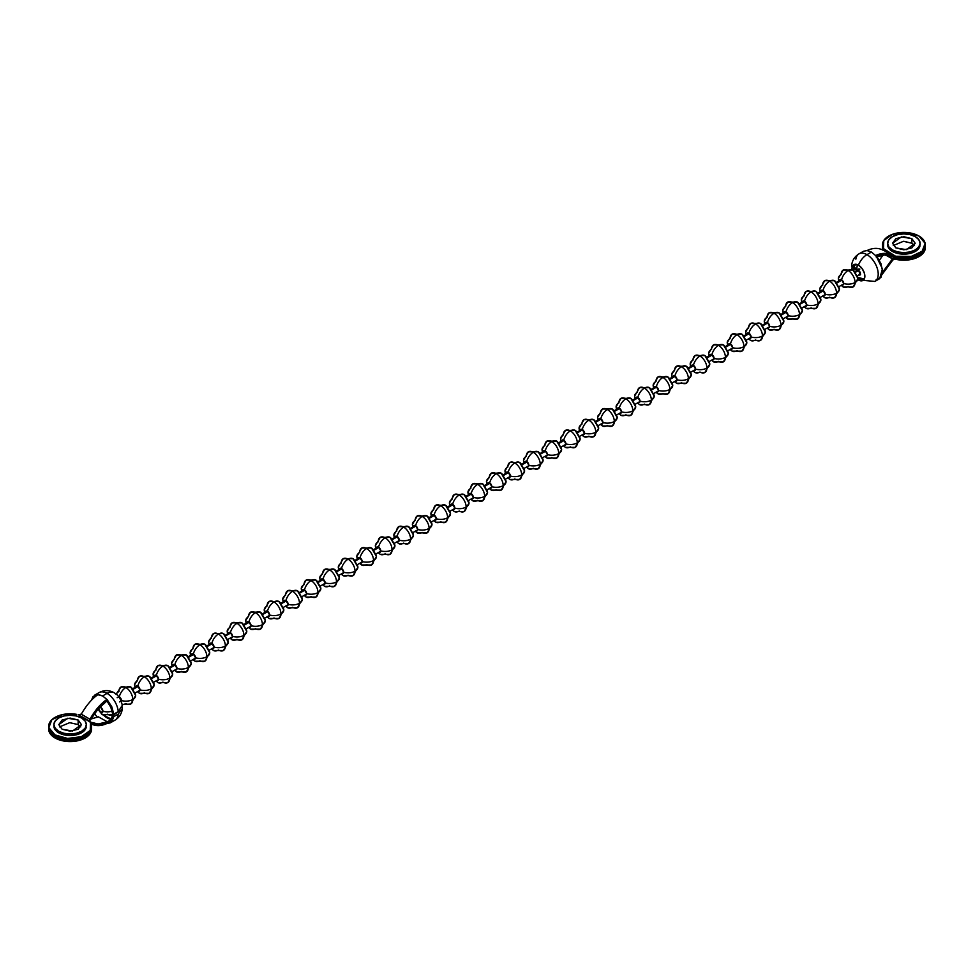 <?xml version="1.0" encoding="UTF-8"?>
<svg xmlns="http://www.w3.org/2000/svg" width="974" height="974" viewBox="0 0 974 974"><rect width="100%" height="100%" fill="white"/><g stroke="black" fill="none" stroke-linecap="round" stroke-linejoin="round"><path stroke-width="1.46" d="M858.837 270.322L855.622 272.184L858.837 270.322M841.962 280.062L837.092 282.874L841.962 280.062M823.432 290.763L818.574 293.564L823.432 290.763M804.914 301.453L800.056 304.253L804.914 301.453M786.395 312.143L781.538 314.955L786.395 312.143M767.877 322.832L763.019 325.645L767.877 322.832M749.359 333.534L744.501 336.334L749.359 333.534M730.841 344.224L725.983 347.024L730.841 344.224M712.323 354.913L707.465 357.714L712.323 354.913M693.792 365.603L688.935 368.416L693.792 365.603M675.274 376.293L670.416 379.105L675.274 376.293M656.756 386.995L651.898 389.795L656.756 386.995M638.238 397.684L633.38 400.484L638.238 397.684M619.72 408.374L614.862 411.186L619.72 408.374M601.202 419.063L596.344 421.876L601.202 419.063M582.683 429.765L577.826 432.566L582.683 429.765M564.153 440.455L559.295 443.255L564.153 440.455M545.635 451.145L540.777 453.945L545.635 451.145M527.117 461.834L522.259 464.647L527.117 461.834M508.598 472.524L503.741 475.336L508.598 472.524M490.08 483.226L485.222 486.026L490.08 483.226M471.562 493.915L466.704 496.716L471.562 493.915M453.044 504.605L448.186 507.417L453.044 504.605M434.526 515.295L429.656 518.107L434.526 515.295M415.995 525.997L411.138 528.797L415.995 525.997M397.477 536.686L392.619 539.486L397.477 536.686M378.959 547.376L374.101 550.176L378.959 547.376M360.441 558.065L355.583 560.878L360.441 558.065M341.923 568.755L337.065 571.568L341.923 568.755M323.405 579.457L318.547 582.257L323.405 579.457M304.886 590.147L300.016 592.947L304.886 590.147M286.356 600.836L281.498 603.649L286.356 600.836M267.838 611.526L262.98 614.338L267.838 611.526M249.32 622.228L244.462 625.028L249.32 622.228M230.801 632.917L225.944 635.718L230.801 632.917M212.283 643.607L207.425 646.407L212.283 643.607M193.765 654.297L188.907 657.109L193.765 654.297M175.247 664.986L170.377 667.799L175.247 664.986M156.717 675.688L151.859 678.488L156.717 675.688M138.198 686.378L133.341 689.178L138.198 686.378M857.911 270.358A3.056 1.765 60 0 1 858.386 269.067L857.936 270.017M857.4 264.624L856.864 267.801A9.789 5.649 180 0 1 858.179 264.977M914.476 245.558L911.871 243.22L911.871 238.654L915.195 243.269L906.295 249.661L895.861 247.895L892.549 243.269L895.861 238.654L903.872 236.731L911.871 238.654L915.195 243.269L911.871 247.895L903.872 249.807L895.861 247.895L892.549 243.269L901.449 236.889L911.871 238.654L911.871 243.22L903.422 241.308L893.268 245.558M920.089 243.269L918.847 239.689L915.341 236.658L910.081 234.624L903.872 233.906L897.663 234.624L892.403 236.658L888.885 239.689L887.655 243.269L888.885 246.86L892.403 249.892L897.663 251.925L903.872 252.631L910.081 251.925L915.341 249.892L918.847 246.86L920.089 243.269L920.089 244.791L918.847 248.382L915.341 251.414L910.081 253.447L903.872 254.153L897.663 253.447L892.403 251.414L892.403 249.892A16.217 9.363 180 0 1 887.801 242.015A16.217 9.363 180 0 1 898.685 234.405A16.217 9.363 180 0 1 915.341 236.658A16.217 9.363 180 0 1 919.943 244.535A16.217 9.363 180 0 1 909.059 252.144A16.217 9.363 180 0 1 892.403 249.892L892.403 251.414A16.217 9.363 0 0 0 909.059 253.666A16.217 9.363 0 0 0 919.943 246.057M858.435 275.045L860.31 274.887L860.31 272.379L858.435 270.054L856.56 270.224L857.863 269.469A3.056 1.765 -120 0 1 859.738 269.299L858.435 270.054L860.31 274.887L858.739 275.204M853.772 269.615L853.504 268.057L853.772 269.615M854.125 265.914L855.245 264.514M864.267 279.063L857.863 277.371A8.571 4.943 60 0 0 864.267 279.063M855.854 259.145A15.913 9.18 60 0 1 859.019 253.837A15.913 9.18 60 0 1 866.957 254.64L871.413 252.071L867.091 250.562L863.548 251.231M851.702 265.001L852.092 267.643A9.095 5.247 60 0 1 858.435 265.123A14.074 8.121 -60 0 1 866.957 254.64A15.913 9.18 -120 0 0 859.019 253.849L863.463 251.28M866.653 250.537L863.207 251.426M876.174 279.575L880.91 277.517L882.663 271.551L880.91 263.552L876.174 255.31L884.599 253.386L892.074 255.334L892.074 256.856C887.253 254.324 881.957 254.36 876.174 256.953L876.174 255.31C881.957 252.729 887.253 252.741 892.074 255.334L884.027 250.537L895.179 256.162L895.179 257.611L897.285 258.061L897.285 256.564L895.179 256.162L895.179 257.611L884.599 254.993L876.174 256.953M883.418 250.342C878.609 247.737 873.301 247.737 867.517 250.318L867.091 250.562M871.413 252.071L876.186 256.028L871.413 252.071L866.957 254.64A14.074 8.121 120 0 0 858.435 265.123A9.095 5.247 60 0 1 864.863 276.592A9.095 5.247 60 0 1 857.863 279.623L860.346 280.743L863.354 280.183L864.815 277.213L864.267 272.793L861.893 268.288L858.435 265.123L854.283 264.478L852.092 267.643L856.56 270.224L852.092 267.643L851.726 264.794M874.822 281.462A15.913 9.18 -120 0 0 877.379 268.751A15.913 9.18 -120 0 0 866.957 254.64A15.913 9.18 60 0 1 877.379 268.739A15.913 9.18 60 0 1 874.822 281.462M879.68 278.637L882.456 268.921L876.174 256.028M879.352 260.399L883.053 254.969L879.339 260.387M924.204 250.233A21.416 12.37 180 0 1 897.285 258.11L895.179 257.781L895.179 259.218L892.927 259.875L882.456 273.986L892.074 260.91L892.074 259.401L882.651 272.148L892.476 258.853L885.768 255.127L892.476 258.853L895.179 257.781L895.179 259.218L897.285 259.608L897.285 258.061A21.416 12.37 0 0 0 925.227 247.189M853.772 267.107L853.504 265.561L853.772 267.107L855.708 264.246A8.571 4.943 60 0 0 853.772 267.107L857.863 269.469M859.336 274.035A3.056 1.765 -120 0 0 860.48 274.583M884.173 250.537L883.491 248.601A21.416 12.37 180 0 1 882.505 243.902A21.416 12.37 180 0 1 905.418 232.457A21.416 12.37 180 0 1 925.227 245.679A21.416 12.37 180 0 1 897.285 256.564L897.285 258.061L911.311 257.891L922.147 252.753L925.142 244.839M882.456 245.606L883.491 250.355M883.491 250.099L882.456 244.791M893.353 255.833L895.179 256.966L893.365 255.833M883.491 248.601L895.593 256.247L911.311 256.393L922.147 251.243L925.142 243.342L919.018 236.049L906.392 232.518L892.695 234.247L883.783 240.505L883.491 248.601M887.704 244.036A16.217 9.363 0 0 0 892.403 251.414L888.885 248.382L887.655 243.269M925.3 246.41L922.147 252.802L911.311 257.94L897.285 258.11L897.285 259.608A21.416 12.37 0 0 0 925.227 248.735M895.179 257.781L896.737 258.013L895.179 257.611M925.142 246.385L922.147 254.299L911.311 259.437L895.179 259.218M895.179 259.047L893.535 258.049M882.797 250.111L882.456 247.153M911.871 243.22L903.848 241.308M892.927 259.875L892.074 260.922M855.111 264.611L854.283 265.61M895.179 256.162L884.039 249.575L884.027 250.537M80.732 726.908L78.139 724.583L78.139 720.005L81.451 724.632L72.551 731.011L62.129 729.246L58.805 724.632L62.129 720.005L70.128 718.094L78.139 720.005L81.451 724.632L78.139 729.246L70.128 731.17L62.129 729.246L58.805 724.632L67.705 718.24L78.139 720.005L78.127 724.571M53.972 725.399A16.217 9.363 0 0 0 58.659 732.777L58.659 731.243A16.217 9.363 180 0 1 54.057 723.365A16.217 9.363 180 0 1 64.941 715.756A16.217 9.363 180 0 1 81.597 718.008A16.217 9.363 180 0 1 86.199 725.886A16.217 9.363 180 0 1 75.315 733.495A16.217 9.363 180 0 1 58.659 731.243L58.659 732.777L55.153 729.733L53.911 724.632L55.153 728.211L58.659 731.243L63.919 733.276L70.128 733.994L76.337 733.276L81.597 731.243L85.115 728.211L86.345 724.632L85.115 721.04L81.597 718.008L76.337 715.975L70.128 715.269L63.919 715.975L58.659 718.008L55.153 721.04L53.911 724.632M119.985 710.375L112.473 715.902L109.624 721.125L106.86 721.783M103.719 715.293A14.074 8.121 -120 0 0 111.486 719.214L103.719 715.293M98.764 692.782A15.913 9.18 60 0 1 107.043 693.378A14.074 8.121 -60 0 1 114.043 692.66A14.074 8.121 120 0 0 107.043 693.378A15.913 9.18 60 0 1 118.231 711.58L113.775 714.161L112.473 713.406L113.788 714.161L111.779 706.747L107.335 699.916L113.775 714.161L118.231 711.58A15.913 9.18 -120 0 0 107.043 693.378L102.587 695.947L106.909 699.442L102.587 695.96L97.826 694.706C92.043 698.784 86.747 704.92 81.926 713.078L81.073 714.125L89.973 719.262L90.582 718.082L90.582 719.591L98.057 709.096L106.483 701.341L106.483 699.697L98.057 707.489L90.582 718.082C95.391 709.912 100.699 703.788 106.483 699.697L107.347 699.904L106.909 699.442M94.624 695.156L99.08 692.587C104.048 689.945 109.051 689.969 114.08 692.684C115.309 693.561 119.96 695.192 122.31 705.31L118.231 711.58L122.31 705.334M107.347 701.597A14.074 8.121 -120 0 1 112.473 713.406L110.853 707.319L107.347 701.597L107.347 699.904L107.347 701.597L106.483 701.341C100.699 705.419 95.391 711.507 90.582 719.591L89.778 719.871L89.852 721.162M97.278 717.339L94.661 713.601M91.544 700.014L93.09 696.483L97.826 694.425L94.746 695.095M122.298 708.999L121.908 706.357L122.334 708.439L118.231 714.076L113.775 716.657L111.779 721.746L107.347 723.463L106.909 721.783L110.707 720.261L112.473 715.902L113.788 716.657L110.245 722.866L107.347 723.463L107.347 721.795L98.252 716.791L90.947 719.031L97.899 716.986M114.628 720.334A15.913 9.18 -120 0 0 118.231 714.076A15.913 9.18 60 0 1 114.676 720.31M114.043 692.66A14.074 8.121 -60 0 1 115.565 694.012M98.252 694.45L102.587 695.947L107.043 693.378A15.913 9.18 -120 0 0 98.788 692.77M90.582 722.136L98.057 723.999L106.483 722.038L106.483 723.682L98.057 725.606L90.582 723.658L90.582 722.136C95.391 724.668 100.699 724.632 106.483 722.038L107.347 721.795M107.347 723.475L106.483 723.682C100.699 726.263 95.391 726.251 90.582 723.658M76.715 714.38L62.689 714.551L51.853 719.701L48.858 727.615L54.982 734.895L67.608 738.426L81.305 736.697L90.217 730.451L90.509 722.355A21.416 12.37 180 0 1 91.495 727.042A21.416 12.37 180 0 1 68.582 738.487A21.416 12.37 180 0 1 48.773 725.265A21.416 12.37 180 0 1 76.715 714.38M48.749 726.921A21.416 12.37 0 0 0 68.716 739.984A21.416 12.37 0 0 0 91.495 728.54M89.827 721.125L90.509 722.355L78.407 714.697L89.961 721.381L89.973 719.262L85.542 716.596L81.073 714.125L78.821 714.77M48.858 729.112L54.982 736.393L67.608 739.936L81.305 738.195L90.217 731.949L91.544 726.981M86.345 724.632L85.115 729.733L81.597 732.777L76.337 734.798L70.128 735.516L63.919 734.798L58.659 732.777A16.217 9.363 0 0 0 75.315 735.029A16.217 9.363 0 0 0 86.199 727.408M48.749 728.43A21.416 12.37 0 0 0 68.691 741.543A21.416 12.37 0 0 0 91.495 730.086M91.142 730.11A21.416 12.37 180 0 1 69.41 740.057A21.416 12.37 180 0 1 48.895 729.295M91.544 729.197L91.544 727.7L90.217 731.998L81.305 738.255L67.608 739.984L54.982 736.441L48.858 729.161L48.7 727.59M91.544 728.54L90.217 733.495L81.305 739.753L67.608 741.482L54.982 737.939L48.858 730.658L48.712 728.698M106.483 701.341L106.483 699.697M106.483 723.682L106.483 722.038M78.139 724.583L69.69 722.671L59.524 726.908M122.334 708.439L118.231 714.076L113.775 716.657L112.473 715.902L120.033 710.326M838.346 278.467A9.789 5.649 0 0 0 839.211 280.829A9.789 5.649 180 0 1 838.346 278.467A9.789 5.649 180 0 1 841.219 274.498A9.789 5.649 60 0 1 843.24 270.017A9.789 5.649 60 0 1 848.135 270.504A9.789 5.649 -60 0 1 853.005 270.005A9.789 5.649 -60 0 1 854.709 272.196L856.876 275.946A9.789 5.649 180 0 1 857.924 278.527A9.789 5.649 180 0 1 855.062 282.497A9.789 5.649 60 0 1 853.029 286.977A9.789 5.649 60 0 1 848.135 286.49A9.789 5.649 -60 0 1 843.265 286.989A9.789 5.649 -60 0 1 841.658 285.065A9.789 5.649 120 0 0 843.265 286.989L841.146 285.358M853.005 270.005A9.789 5.649 120 0 0 848.135 270.504A9.789 5.649 60 0 1 855.062 282.497A9.789 5.649 0 0 0 857.924 278.527L853.029 286.977A9.789 5.649 -120 0 0 855.062 282.497A9.789 5.649 180 0 1 843.727 283.544A3.056 1.765 60 0 1 841.865 284.944L843.094 284.944L843.727 283.544A9.789 5.649 0 0 0 855.062 282.497A9.789 5.649 -120 0 0 848.135 270.504A9.789 5.649 -120 0 0 843.24 270.017L853.029 270.017L857.924 278.503M839.418 280.707A3.056 1.765 60 0 1 841.56 279.794A9.789 5.649 -60 0 1 848.135 270.504A9.789 5.649 120 0 0 841.56 279.794A3.056 1.765 60 0 1 843.727 283.544L841.56 279.794L840.026 279.648L839.418 280.707M819.828 289.156A9.789 5.649 0 0 0 820.692 291.518A9.789 5.649 180 0 1 819.828 289.156A9.789 5.649 180 0 1 822.689 285.187A9.789 5.649 60 0 1 824.722 280.707A9.789 5.649 60 0 1 829.617 281.194A9.789 5.649 -60 0 1 834.487 280.695A9.789 5.649 -60 0 1 836.191 282.898L838.358 286.636A9.789 5.649 180 0 1 839.405 289.217A9.789 5.649 180 0 1 836.544 293.186A9.789 5.649 60 0 1 834.511 297.667A9.789 5.649 60 0 1 829.617 297.18A9.789 5.649 -60 0 1 824.747 297.679A9.789 5.649 -60 0 1 823.14 295.755A9.789 5.649 120 0 0 824.747 297.679L822.628 296.047M834.487 280.695A9.789 5.649 120 0 0 829.617 281.194A9.789 5.649 60 0 1 836.544 293.186A9.789 5.649 0 0 0 839.405 289.217L834.511 297.667A9.789 5.649 -120 0 0 836.544 293.186A9.789 5.649 180 0 1 825.209 294.233A3.056 1.765 60 0 1 823.347 295.633L824.576 295.633L825.209 294.233A9.789 5.649 0 0 0 836.544 293.186A9.789 5.649 -120 0 0 829.617 281.194A9.789 5.649 -120 0 0 824.722 280.707L834.511 280.707L839.405 289.193M820.899 291.396A3.056 1.765 60 0 1 823.042 290.483A9.789 5.649 -60 0 1 829.617 281.194A9.789 5.649 120 0 0 823.042 290.483A3.056 1.765 60 0 1 825.209 294.233L823.042 290.483L821.508 290.337L820.899 291.396M806.204 291.409L815.993 291.409A9.789 5.649 120 0 0 811.099 291.883A9.789 5.649 -120 0 0 806.204 291.409L801.31 299.882A9.789 5.649 0 0 0 802.174 302.208A9.789 5.649 180 0 1 801.31 299.858A9.789 5.649 180 0 1 804.171 295.889A9.789 5.649 60 0 1 806.204 291.409A9.789 5.649 60 0 1 811.099 291.883A9.789 5.649 -60 0 1 815.969 291.384A9.789 5.649 -60 0 1 817.673 293.588L819.84 297.338A9.789 5.649 180 0 1 820.887 299.907A9.789 5.649 180 0 1 818.026 303.876A9.789 5.649 60 0 1 815.993 308.356A9.789 5.649 60 0 1 811.099 307.881A9.789 5.649 -60 0 1 806.229 308.381A9.789 5.649 -60 0 1 804.621 306.445A9.789 5.649 120 0 0 806.229 308.381M815.993 291.409L820.887 299.882L815.993 308.356A9.789 5.649 -120 0 0 818.026 303.876A9.789 5.649 -120 0 0 811.099 291.883A9.789 5.649 120 0 0 804.524 301.185L802.99 301.027L802.381 302.086A3.056 1.765 60 0 1 804.524 301.185A9.789 5.649 -60 0 1 811.099 291.883A9.789 5.649 60 0 1 818.026 303.876A9.789 5.649 0 0 0 820.887 299.907M818.026 303.876A9.789 5.649 180 0 1 806.679 304.923A3.056 1.765 60 0 1 804.828 306.323L806.046 306.323L806.679 304.923A9.789 5.649 0 0 0 818.026 303.876M804.524 301.185A3.056 1.765 60 0 1 806.679 304.923L804.524 301.185M782.792 310.548A9.789 5.649 0 0 0 783.656 312.897A9.789 5.649 180 0 1 782.792 310.548A9.789 5.649 180 0 1 785.653 306.579A9.789 5.649 60 0 1 787.686 302.098A9.789 5.649 60 0 1 792.58 302.585A9.789 5.649 -60 0 1 797.45 302.086A9.789 5.649 -60 0 1 799.155 304.278L801.322 308.028A9.789 5.649 180 0 1 802.369 310.596A9.789 5.649 180 0 1 799.496 314.565A9.789 5.649 60 0 1 797.475 319.058A9.789 5.649 60 0 1 792.58 318.571A9.789 5.649 -60 0 1 787.71 319.07A9.789 5.649 -60 0 1 786.103 317.134A9.789 5.649 120 0 0 787.71 319.07M797.45 302.086A9.789 5.649 120 0 0 792.58 302.585A9.789 5.649 60 0 1 799.496 314.565A9.789 5.649 0 0 0 802.369 310.596L797.475 319.058A9.789 5.649 -120 0 0 799.496 314.565A9.789 5.649 180 0 1 788.161 315.625A3.056 1.765 60 0 1 786.31 317.025L787.528 317.025L788.161 315.625A9.789 5.649 0 0 0 799.496 314.565A9.789 5.649 -120 0 0 792.58 302.585A9.789 5.649 -120 0 0 787.686 302.098L797.475 302.098L802.369 310.572M783.863 312.776A3.056 1.765 60 0 1 786.006 311.875A9.789 5.649 -60 0 1 792.58 302.585A9.789 5.649 120 0 0 786.006 311.875A3.056 1.765 60 0 1 788.161 315.625L786.006 311.875L784.472 311.717L783.863 312.776M769.168 312.788L778.957 312.788A9.789 5.649 120 0 0 774.062 313.275A9.789 5.649 -120 0 0 769.168 312.788L764.261 321.262A9.789 5.649 0 0 0 765.138 323.587A9.789 5.649 180 0 1 764.261 321.237A9.789 5.649 180 0 1 767.135 317.268A9.789 5.649 60 0 1 769.168 312.788A9.789 5.649 60 0 1 774.062 313.275A9.789 5.649 -60 0 1 778.932 312.776A9.789 5.649 -60 0 1 780.637 314.967L782.804 318.717A9.789 5.649 180 0 1 783.851 321.298A9.789 5.649 180 0 1 780.978 325.267A9.789 5.649 60 0 1 778.957 329.748A9.789 5.649 60 0 1 774.062 329.261A9.789 5.649 -60 0 1 769.192 329.76A9.789 5.649 -60 0 1 767.585 327.836A9.789 5.649 120 0 0 769.192 329.76M778.957 312.788L783.851 321.262L778.957 329.748A9.789 5.649 -120 0 0 780.978 325.267A9.789 5.649 -120 0 0 774.062 313.275A9.789 5.649 120 0 0 767.475 322.564L765.954 322.418L765.345 323.478A3.056 1.765 60 0 1 767.475 322.564A9.789 5.649 -60 0 1 774.062 313.275A9.789 5.649 60 0 1 780.978 325.267A9.789 5.649 0 0 0 783.851 321.298M780.978 325.267A9.789 5.649 180 0 1 769.643 326.314A3.056 1.765 60 0 1 767.792 327.714L769.01 327.714L769.643 326.314A9.789 5.649 0 0 0 780.978 325.267M767.475 322.564A3.056 1.765 60 0 1 769.643 326.314L767.475 322.564M760.414 323.465A9.789 5.649 120 0 0 755.544 323.965A9.789 5.649 -120 0 0 750.637 323.478L745.743 331.964A9.789 5.649 0 0 0 746.62 334.289A9.789 5.649 180 0 1 745.743 331.927A9.789 5.649 180 0 1 748.616 327.958A9.789 5.649 60 0 1 750.637 323.478A9.789 5.649 60 0 1 755.544 323.965A9.789 5.649 -60 0 1 760.414 323.465A9.789 5.649 -60 0 1 762.118 325.669L764.273 329.407A9.789 5.649 180 0 1 765.333 331.988A9.789 5.649 180 0 1 762.459 335.957A9.789 5.649 60 0 1 760.438 340.437A9.789 5.649 60 0 1 755.544 339.95A9.789 5.649 -60 0 1 750.662 340.45A9.789 5.649 -60 0 1 749.067 338.526A9.789 5.649 120 0 0 750.662 340.45M750.637 323.478L760.438 323.478L765.333 331.964L760.438 340.437A9.789 5.649 -120 0 0 762.459 335.957A9.789 5.649 -120 0 0 755.544 323.965A9.789 5.649 120 0 0 748.957 333.254L747.435 333.108L746.814 334.167A3.056 1.765 60 0 1 748.957 333.254A9.789 5.649 -60 0 1 755.544 323.965A9.789 5.649 60 0 1 762.459 335.957A9.789 5.649 0 0 0 765.333 331.988M762.459 335.957A9.789 5.649 180 0 1 751.124 337.004A3.056 1.765 60 0 1 749.262 338.404L750.491 338.404L751.124 337.004A9.789 5.649 0 0 0 762.459 335.957M748.957 333.254A3.056 1.765 60 0 1 751.124 337.004L748.957 333.254M727.225 342.629A9.789 5.649 0 0 0 728.089 344.979A9.789 5.649 180 0 1 727.225 342.629A9.789 5.649 180 0 1 730.098 338.66A9.789 5.649 60 0 1 732.119 334.167A9.789 5.649 60 0 1 737.014 334.654A9.789 5.649 -60 0 1 741.884 334.155A9.789 5.649 -60 0 1 743.6 336.359L745.755 340.109A9.789 5.649 180 0 1 746.814 342.678A9.789 5.649 180 0 1 743.941 346.647A9.789 5.649 60 0 1 741.908 351.127A9.789 5.649 60 0 1 737.014 350.64A9.789 5.649 -60 0 1 732.144 351.139A9.789 5.649 -60 0 1 730.537 349.216A9.789 5.649 120 0 0 732.144 351.139L730.037 349.508M741.884 334.155A9.789 5.649 120 0 0 737.014 334.654A9.789 5.649 60 0 1 743.941 346.647A9.789 5.649 0 0 0 746.814 342.678L741.908 351.127A9.789 5.649 -120 0 0 743.941 346.647A9.789 5.649 180 0 1 732.606 347.694A3.056 1.765 60 0 1 730.744 349.094L731.973 349.094L732.606 347.694A9.789 5.649 0 0 0 743.941 346.647A9.789 5.649 -120 0 0 737.014 334.654A9.789 5.649 -120 0 0 732.119 334.167L741.908 334.167L746.814 342.653M728.296 344.857A3.056 1.765 60 0 1 730.439 343.956A9.789 5.649 -60 0 1 737.014 334.654A9.789 5.649 120 0 0 730.439 343.956A3.056 1.765 60 0 1 732.606 347.694L730.439 343.956L728.917 343.798L728.296 344.857M713.601 344.869L723.39 344.869A9.789 5.649 120 0 0 718.495 345.344A9.789 5.649 -120 0 0 713.601 344.869L708.707 353.343A9.789 5.649 0 0 0 709.571 355.668A9.789 5.649 180 0 1 708.707 353.318A9.789 5.649 180 0 1 711.58 349.349A9.789 5.649 60 0 1 713.601 344.869A9.789 5.649 60 0 1 718.495 345.344A9.789 5.649 -60 0 1 723.365 344.845A9.789 5.649 -60 0 1 725.07 347.048L727.237 350.798A9.789 5.649 180 0 1 728.284 353.367A9.789 5.649 180 0 1 725.423 357.336A9.789 5.649 60 0 1 723.39 361.829A9.789 5.649 60 0 1 718.495 361.342A9.789 5.649 -60 0 1 713.625 361.841A9.789 5.649 -60 0 1 712.018 359.905A9.789 5.649 120 0 0 713.625 361.841M723.39 344.869L728.284 353.343L723.39 361.829A9.789 5.649 -120 0 0 725.423 357.336A9.789 5.649 -120 0 0 718.495 345.344A9.789 5.649 120 0 0 711.921 354.646L710.387 354.487L709.778 355.547A3.056 1.765 60 0 1 711.921 354.646A9.789 5.649 -60 0 1 718.495 345.344A9.789 5.649 60 0 1 725.423 357.336A9.789 5.649 0 0 0 728.284 353.367M725.423 357.336A9.789 5.649 180 0 1 714.088 358.395A3.056 1.765 60 0 1 712.225 359.796L713.455 359.796L714.088 358.395A9.789 5.649 0 0 0 725.423 357.336M711.921 354.646A3.056 1.765 60 0 1 714.088 358.395L711.921 354.646M695.083 355.559L704.872 355.559A9.789 5.649 120 0 0 699.977 356.046A9.789 5.649 -120 0 0 695.083 355.559L690.189 364.033A9.789 5.649 0 0 0 691.053 366.358A9.789 5.649 180 0 1 690.189 364.008A9.789 5.649 180 0 1 693.05 360.039A9.789 5.649 60 0 1 695.083 355.559A9.789 5.649 60 0 1 699.977 356.046A9.789 5.649 -60 0 1 704.847 355.547A9.789 5.649 -60 0 1 706.552 357.738L708.719 361.488A9.789 5.649 180 0 1 709.766 364.069A9.789 5.649 180 0 1 706.905 368.038A9.789 5.649 60 0 1 704.872 372.518A9.789 5.649 60 0 1 699.977 372.031A9.789 5.649 -60 0 1 695.107 372.531A9.789 5.649 -60 0 1 693.5 370.607A9.789 5.649 120 0 0 695.107 372.531M704.872 355.559L709.766 364.033L704.872 372.518A9.789 5.649 -120 0 0 706.905 368.038A9.789 5.649 -120 0 0 699.977 356.046A9.789 5.649 120 0 0 693.403 365.335L691.869 365.189L691.26 366.248A3.056 1.765 60 0 1 693.403 365.335A9.789 5.649 -60 0 1 699.977 356.046A9.789 5.649 60 0 1 706.905 368.038A9.789 5.649 0 0 0 709.766 364.069M706.905 368.038A9.789 5.649 180 0 1 695.57 369.085A3.056 1.765 60 0 1 693.707 370.485L694.937 370.485L695.57 369.085A9.789 5.649 0 0 0 706.905 368.038M693.403 365.335A3.056 1.765 60 0 1 695.57 369.085L693.403 365.335M671.67 374.698A9.789 5.649 0 0 0 672.535 377.06A9.789 5.649 180 0 1 671.67 374.698A9.789 5.649 180 0 1 674.532 370.729A9.789 5.649 60 0 1 676.565 366.248A9.789 5.649 60 0 1 681.459 366.735A9.789 5.649 -60 0 1 686.329 366.236A9.789 5.649 -60 0 1 688.034 368.428L690.201 372.178A9.789 5.649 180 0 1 691.248 374.759A9.789 5.649 180 0 1 688.387 378.728A9.789 5.649 60 0 1 686.353 383.208A9.789 5.649 60 0 1 681.459 382.721A9.789 5.649 -60 0 1 676.589 383.22A9.789 5.649 -60 0 1 674.982 381.297A9.789 5.649 120 0 0 676.589 383.22L674.471 381.589M686.329 366.236A9.789 5.649 120 0 0 681.459 366.735A9.789 5.649 60 0 1 688.387 378.728A9.789 5.649 0 0 0 691.248 374.759L686.353 383.208A9.789 5.649 -120 0 0 688.387 378.728A9.789 5.649 180 0 1 677.04 379.775A3.056 1.765 60 0 1 675.189 381.175L676.406 381.175L677.04 379.775A9.789 5.649 0 0 0 688.387 378.728A9.789 5.649 -120 0 0 681.459 366.735A9.789 5.649 -120 0 0 676.565 366.248L686.353 366.248L691.248 374.734M672.742 376.938A3.056 1.765 60 0 1 674.885 376.025A9.789 5.649 -60 0 1 681.459 366.735A9.789 5.649 120 0 0 674.885 376.025A3.056 1.765 60 0 1 677.04 379.775L674.885 376.025L673.351 375.879L672.742 376.938M667.811 376.926A9.789 5.649 120 0 0 662.941 377.425A9.789 5.649 -120 0 0 658.047 376.938L653.152 385.424A9.789 5.649 0 0 0 654.017 387.749A9.789 5.649 180 0 1 653.152 385.387A9.789 5.649 180 0 1 656.013 381.418A9.789 5.649 60 0 1 658.047 376.938A9.789 5.649 60 0 1 662.941 377.425A9.789 5.649 -60 0 1 667.811 376.926A9.789 5.649 -60 0 1 669.515 379.13L671.683 382.867A9.789 5.649 180 0 1 672.73 385.448A9.789 5.649 180 0 1 669.856 389.417A9.789 5.649 60 0 1 667.835 393.898A9.789 5.649 60 0 1 662.941 393.411A9.789 5.649 -60 0 1 658.071 393.91A9.789 5.649 -60 0 1 656.464 391.986A9.789 5.649 120 0 0 658.071 393.91L655.952 392.279M658.047 376.938L667.835 376.938L672.73 385.424L667.835 393.898A9.789 5.649 -120 0 0 669.856 389.417A9.789 5.649 -120 0 0 662.941 377.425A9.789 5.649 120 0 0 656.366 386.715L654.832 386.568L654.224 387.628A3.056 1.765 60 0 1 656.366 386.715A9.789 5.649 -60 0 1 662.941 377.425A9.789 5.649 60 0 1 669.856 389.417A9.789 5.649 0 0 0 672.73 385.448M669.856 389.417A9.789 5.649 180 0 1 658.521 390.464A3.056 1.765 60 0 1 656.671 391.865L657.888 391.865L658.521 390.464A9.789 5.649 0 0 0 669.856 389.417M656.366 386.715A3.056 1.765 60 0 1 658.521 390.464L656.366 386.715M649.293 387.615A9.789 5.649 120 0 0 644.423 388.115A9.789 5.649 -120 0 0 639.528 387.628L634.622 396.114A9.789 5.649 0 0 0 635.498 398.439A9.789 5.649 180 0 1 634.634 396.089A9.789 5.649 180 0 1 637.495 392.12A9.789 5.649 60 0 1 639.528 387.628A9.789 5.649 60 0 1 644.423 388.115A9.789 5.649 -60 0 1 649.293 387.615A9.789 5.649 -60 0 1 650.997 389.819L653.164 393.569A9.789 5.649 180 0 1 654.211 396.138A9.789 5.649 180 0 1 651.338 400.107A9.789 5.649 60 0 1 649.317 404.587A9.789 5.649 60 0 1 644.423 404.113A9.789 5.649 -60 0 1 639.553 404.612A9.789 5.649 -60 0 1 637.946 402.676A9.789 5.649 120 0 0 639.553 404.612M644.423 388.115A9.789 5.649 60 0 1 651.338 400.107A9.789 5.649 0 0 0 654.211 396.138L649.317 404.587A9.789 5.649 -120 0 0 651.338 400.107A9.789 5.649 180 0 1 640.003 401.154A3.056 1.765 60 0 1 638.153 402.554L639.37 402.554L640.003 401.154A9.789 5.649 0 0 0 651.338 400.107A9.789 5.649 -120 0 0 644.423 388.115A9.789 5.649 120 0 0 637.848 397.416A9.789 5.649 -60 0 1 644.423 388.115M635.705 398.317A3.056 1.765 60 0 1 637.848 397.416A3.056 1.765 60 0 1 640.003 401.154L637.848 397.416L636.314 397.258L635.705 398.317M616.104 406.779A9.789 5.649 0 0 0 616.98 409.129A9.789 5.649 180 0 1 616.104 406.779A9.789 5.649 180 0 1 618.977 402.81A9.789 5.649 60 0 1 620.998 398.329A9.789 5.649 60 0 1 625.905 398.816A9.789 5.649 -60 0 1 630.775 398.317A9.789 5.649 -60 0 1 632.479 400.509L634.634 404.259A9.789 5.649 180 0 1 635.693 406.828A9.789 5.649 180 0 1 632.82 410.797A9.789 5.649 60 0 1 630.799 415.289A9.789 5.649 60 0 1 625.905 414.802A9.789 5.649 -60 0 1 621.022 415.301A9.789 5.649 -60 0 1 619.427 413.366A9.789 5.649 120 0 0 621.022 415.301M630.775 398.317A9.789 5.649 120 0 0 625.905 398.816A9.789 5.649 60 0 1 632.82 410.797A9.789 5.649 0 0 0 635.693 406.828L630.799 415.289A9.789 5.649 -120 0 0 632.82 410.797A9.789 5.649 180 0 1 621.485 411.856A3.056 1.765 60 0 1 619.634 413.256L620.852 413.256L621.485 411.856A9.789 5.649 0 0 0 632.82 410.797A9.789 5.649 -120 0 0 625.905 398.816A9.789 5.649 -120 0 0 620.998 398.329L630.799 398.329L635.693 406.803M617.175 409.007A3.056 1.765 60 0 1 619.318 408.106A9.789 5.649 -60 0 1 625.905 398.816A9.789 5.649 120 0 0 619.318 408.106A3.056 1.765 60 0 1 621.485 411.856L619.318 408.106L617.796 407.948L617.175 409.007M602.48 409.019L612.281 409.019A9.789 5.649 120 0 0 607.374 409.506A9.789 5.649 -120 0 0 602.48 409.019L597.586 417.493A9.789 5.649 0 0 0 598.45 419.818A9.789 5.649 180 0 1 597.586 417.469A9.789 5.649 180 0 1 600.459 413.5A9.789 5.649 60 0 1 602.48 409.019A9.789 5.649 60 0 1 607.374 409.506A9.789 5.649 -60 0 1 612.256 409.007A9.789 5.649 -60 0 1 613.961 411.198L616.116 414.948A9.789 5.649 180 0 1 617.175 417.529A9.789 5.649 180 0 1 614.302 421.498A9.789 5.649 60 0 1 612.281 425.979A9.789 5.649 60 0 1 607.374 425.492A9.789 5.649 -60 0 1 602.504 425.991A9.789 5.649 -60 0 1 600.897 424.067A9.789 5.649 120 0 0 602.504 425.991L600.398 424.36M612.281 409.019L617.175 417.493L612.281 425.979A9.789 5.649 -120 0 0 614.302 421.498A9.789 5.649 -120 0 0 607.374 409.506A9.789 5.649 120 0 0 600.8 418.796L599.278 418.65L598.657 419.709A3.056 1.765 60 0 1 600.8 418.796A9.789 5.649 -60 0 1 607.374 409.506A9.789 5.649 60 0 1 614.302 421.498A9.789 5.649 0 0 0 617.175 417.529M614.302 421.498A9.789 5.649 180 0 1 602.967 422.546A3.056 1.765 60 0 1 601.104 423.946L602.334 423.946L602.967 422.546A9.789 5.649 0 0 0 614.302 421.498M600.8 418.796A3.056 1.765 60 0 1 602.967 422.546L600.8 418.796M579.067 428.158A9.789 5.649 0 0 0 579.932 430.52A9.789 5.649 180 0 1 579.067 428.158A9.789 5.649 180 0 1 581.941 424.189A9.789 5.649 60 0 1 583.962 419.709A9.789 5.649 60 0 1 588.856 420.196A9.789 5.649 -60 0 1 593.726 419.697A9.789 5.649 -60 0 1 595.431 421.9L597.598 425.638A9.789 5.649 180 0 1 598.645 428.219A9.789 5.649 180 0 1 595.784 432.188A9.789 5.649 60 0 1 593.75 436.669A9.789 5.649 60 0 1 588.856 436.182A9.789 5.649 -60 0 1 583.986 436.681A9.789 5.649 -60 0 1 582.379 434.757A9.789 5.649 120 0 0 583.986 436.681L581.868 435.049M593.726 419.697A9.789 5.649 120 0 0 588.856 420.196A9.789 5.649 60 0 1 595.784 432.188A9.789 5.649 0 0 0 598.645 428.219L593.75 436.669A9.789 5.649 -120 0 0 595.784 432.188A9.789 5.649 180 0 1 584.449 433.235A3.056 1.765 60 0 1 582.586 434.635L583.816 434.635L584.449 433.235A9.789 5.649 0 0 0 595.784 432.188A9.789 5.649 -120 0 0 588.856 420.196A9.789 5.649 -120 0 0 583.962 419.709L593.75 419.709L598.645 428.195M580.139 430.398A3.056 1.765 60 0 1 582.282 429.485A9.789 5.649 -60 0 1 588.856 420.196A9.789 5.649 120 0 0 582.282 429.485A3.056 1.765 60 0 1 584.449 433.235L582.282 429.485L580.748 429.339L580.139 430.398M560.549 438.86A9.789 5.649 0 0 0 561.414 441.21A9.789 5.649 180 0 1 560.549 438.86A9.789 5.649 180 0 1 563.41 434.891A9.789 5.649 60 0 1 565.444 430.398A9.789 5.649 60 0 1 570.338 430.885A9.789 5.649 -60 0 1 575.208 430.386A9.789 5.649 -60 0 1 576.912 432.59L579.08 436.34A9.789 5.649 180 0 1 580.127 438.909A9.789 5.649 180 0 1 577.265 442.878A9.789 5.649 60 0 1 575.232 447.358A9.789 5.649 60 0 1 570.338 446.871A9.789 5.649 -60 0 1 565.468 447.37A9.789 5.649 -60 0 1 563.861 445.447A9.789 5.649 120 0 0 565.468 447.37L563.349 445.739M575.208 430.386A9.789 5.649 120 0 0 570.338 430.885A9.789 5.649 60 0 1 577.265 442.878A9.789 5.649 0 0 0 580.127 438.909L575.232 447.358A9.789 5.649 -120 0 0 577.265 442.878A9.789 5.649 180 0 1 565.931 443.925A3.056 1.765 60 0 1 564.068 445.325L565.297 445.325L565.931 443.925A9.789 5.649 0 0 0 577.265 442.878A9.789 5.649 -120 0 0 570.338 430.885A9.789 5.649 -120 0 0 565.444 430.398L575.232 430.398L580.127 438.884M561.621 441.088A3.056 1.765 60 0 1 563.763 440.187A9.789 5.649 -60 0 1 570.338 430.885A9.789 5.649 120 0 0 563.763 440.187A3.056 1.765 60 0 1 565.931 443.925L563.763 440.187L562.229 440.029L561.621 441.088M546.925 441.1L556.714 441.1A9.789 5.649 120 0 0 551.82 441.575A9.789 5.649 -120 0 0 546.925 441.1L542.031 449.574A9.789 5.649 0 0 0 542.895 451.899A9.789 5.649 180 0 1 542.031 449.55A9.789 5.649 180 0 1 544.892 445.581A9.789 5.649 60 0 1 546.925 441.1A9.789 5.649 60 0 1 551.82 441.575A9.789 5.649 -60 0 1 556.69 441.076A9.789 5.649 -60 0 1 558.394 443.28L560.561 447.029A9.789 5.649 180 0 1 561.608 449.598A9.789 5.649 180 0 1 558.747 453.567A9.789 5.649 60 0 1 556.714 458.06A9.789 5.649 60 0 1 551.82 457.573A9.789 5.649 -60 0 1 546.95 458.072A9.789 5.649 -60 0 1 545.343 456.136A9.789 5.649 120 0 0 546.95 458.072M556.714 441.1L561.608 449.574L556.714 458.06A9.789 5.649 -120 0 0 558.747 453.567A9.789 5.649 -120 0 0 551.82 441.575A9.789 5.649 120 0 0 545.245 450.877L543.711 450.719L543.102 451.778A3.056 1.765 60 0 1 545.245 450.877A9.789 5.649 -60 0 1 551.82 441.575A9.789 5.649 60 0 1 558.747 453.567A9.789 5.649 0 0 0 561.608 449.598M558.747 453.567A9.789 5.649 180 0 1 547.412 454.627A3.056 1.765 60 0 1 545.55 456.027L546.767 456.027L547.412 454.627A9.789 5.649 0 0 0 558.747 453.567M545.245 450.877A3.056 1.765 60 0 1 547.412 454.627L545.245 450.877M523.513 460.239A9.789 5.649 0 0 0 524.377 462.589A9.789 5.649 180 0 1 523.513 460.239A9.789 5.649 180 0 1 526.374 456.27A9.789 5.649 60 0 1 528.407 451.79A9.789 5.649 60 0 1 533.302 452.277A9.789 5.649 -60 0 1 538.172 451.778A9.789 5.649 -60 0 1 539.876 453.969L542.043 457.719A9.789 5.649 180 0 1 543.09 460.3A9.789 5.649 180 0 1 540.217 464.269A9.789 5.649 60 0 1 538.196 468.75A9.789 5.649 60 0 1 533.302 468.263A9.789 5.649 -60 0 1 528.432 468.762A9.789 5.649 -60 0 1 526.824 466.838A9.789 5.649 120 0 0 528.432 468.762M538.172 451.778A9.789 5.649 120 0 0 533.302 452.277A9.789 5.649 60 0 1 540.217 464.269A9.789 5.649 0 0 0 543.09 460.3L538.196 468.75A9.789 5.649 -120 0 0 540.217 464.269A9.789 5.649 180 0 1 528.882 465.316A3.056 1.765 60 0 1 527.031 466.716L528.249 466.716L528.882 465.316A9.789 5.649 0 0 0 540.217 464.269A9.789 5.649 -120 0 0 533.302 452.277A9.789 5.649 -120 0 0 528.407 451.79L538.196 451.79L543.09 460.264M524.584 462.48A3.056 1.765 60 0 1 526.727 461.566A9.789 5.649 -60 0 1 533.302 452.277A9.789 5.649 120 0 0 526.727 461.566A3.056 1.765 60 0 1 528.882 465.316L526.727 461.566L525.193 461.42L524.584 462.48M504.995 470.929A9.789 5.649 0 0 0 505.859 473.291A9.789 5.649 180 0 1 504.995 470.929A9.789 5.649 180 0 1 507.856 466.96A9.789 5.649 60 0 1 509.889 462.48A9.789 5.649 60 0 1 514.783 462.967A9.789 5.649 -60 0 1 519.653 462.467A9.789 5.649 -60 0 1 521.358 464.659L523.525 468.409A9.789 5.649 180 0 1 524.572 470.99A9.789 5.649 180 0 1 521.699 474.959A9.789 5.649 60 0 1 519.678 479.439A9.789 5.649 60 0 1 514.783 478.952A9.789 5.649 -60 0 1 509.913 479.452A9.789 5.649 -60 0 1 508.306 477.528A9.789 5.649 120 0 0 509.913 479.452L507.795 477.82M519.653 462.467A9.789 5.649 120 0 0 514.783 462.967A9.789 5.649 60 0 1 521.699 474.959A9.789 5.649 0 0 0 524.572 470.99L519.678 479.439A9.789 5.649 -120 0 0 521.699 474.959A9.789 5.649 180 0 1 510.364 476.006A3.056 1.765 60 0 1 508.513 477.406L509.731 477.406L510.364 476.006A9.789 5.649 0 0 0 521.699 474.959A9.789 5.649 -120 0 0 514.783 462.967A9.789 5.649 -120 0 0 509.889 462.48L519.678 462.48L524.572 470.966M506.066 473.169A3.056 1.765 60 0 1 508.209 472.256A9.789 5.649 -60 0 1 514.783 462.967A9.789 5.649 120 0 0 508.209 472.256A3.056 1.765 60 0 1 510.364 476.006L508.209 472.256L506.675 472.11L506.066 473.169M501.135 473.157A9.789 5.649 120 0 0 496.265 473.656A9.789 5.649 -120 0 0 491.359 473.169L486.464 481.655A9.789 5.649 0 0 0 487.341 483.981A9.789 5.649 180 0 1 486.464 481.619A9.789 5.649 180 0 1 489.338 477.65A9.789 5.649 60 0 1 491.359 473.169A9.789 5.649 60 0 1 496.265 473.656A9.789 5.649 -60 0 1 501.135 473.157A9.789 5.649 -60 0 1 502.84 475.361L504.995 479.098A9.789 5.649 180 0 1 506.054 481.68A9.789 5.649 180 0 1 503.181 485.649A9.789 5.649 60 0 1 501.16 490.129A9.789 5.649 60 0 1 496.265 489.642A9.789 5.649 -60 0 1 491.383 490.141A9.789 5.649 -60 0 1 489.788 488.218A9.789 5.649 120 0 0 491.383 490.141M491.359 473.169L501.16 473.169L506.054 481.655L501.16 490.129A9.789 5.649 -120 0 0 503.181 485.649A9.789 5.649 -120 0 0 496.265 473.656A9.789 5.649 120 0 0 489.678 482.946L488.157 482.8L487.536 483.859A3.056 1.765 60 0 1 489.678 482.946A9.789 5.649 -60 0 1 496.265 473.656A9.789 5.649 60 0 1 503.181 485.649A9.789 5.649 0 0 0 506.054 481.68M503.181 485.649A9.789 5.649 180 0 1 491.846 486.696A3.056 1.765 60 0 1 489.995 488.096L491.213 488.096L491.846 486.696A9.789 5.649 0 0 0 503.181 485.649M489.678 482.946A3.056 1.765 60 0 1 491.846 486.696L489.678 482.946M467.946 492.32A9.789 5.649 0 0 0 468.811 494.67A9.789 5.649 180 0 1 467.946 492.32A9.789 5.649 180 0 1 470.819 488.351A9.789 5.649 60 0 1 472.84 483.859A9.789 5.649 60 0 1 477.735 484.346A9.789 5.649 -60 0 1 482.617 483.847A9.789 5.649 -60 0 1 484.322 486.05L486.476 489.8A9.789 5.649 180 0 1 487.536 492.369A9.789 5.649 180 0 1 484.662 496.338A9.789 5.649 60 0 1 482.641 500.819A9.789 5.649 60 0 1 477.735 500.344A9.789 5.649 -60 0 1 472.865 500.843A9.789 5.649 -60 0 1 471.27 498.907A9.789 5.649 120 0 0 472.865 500.843M482.617 483.847A9.789 5.649 120 0 0 477.735 484.346A9.789 5.649 60 0 1 484.662 496.338A9.789 5.649 0 0 0 487.536 492.369L482.641 500.819A9.789 5.649 -120 0 0 484.662 496.338A9.789 5.649 180 0 1 473.327 497.385A3.056 1.765 60 0 1 471.465 498.785L472.694 498.785L473.327 497.385A9.789 5.649 0 0 0 484.662 496.338A9.789 5.649 -120 0 0 477.735 484.346A9.789 5.649 -120 0 0 472.84 483.859L482.641 483.859L487.536 492.345M469.018 494.548A3.056 1.765 60 0 1 471.16 493.648A9.789 5.649 -60 0 1 477.735 484.346A9.789 5.649 120 0 0 471.16 493.648A3.056 1.765 60 0 1 473.327 497.385L471.16 493.648L469.638 493.489L469.018 494.548M454.322 494.561L464.111 494.561A9.789 5.649 120 0 0 459.217 495.048A9.789 5.649 -120 0 0 454.322 494.561L449.428 503.034A9.789 5.649 0 0 0 450.292 505.36A9.789 5.649 180 0 1 449.428 503.01A9.789 5.649 180 0 1 452.301 499.041A9.789 5.649 60 0 1 454.322 494.561A9.789 5.649 60 0 1 459.217 495.048A9.789 5.649 -60 0 1 464.087 494.548A9.789 5.649 -60 0 1 465.791 496.74L467.958 500.49A9.789 5.649 180 0 1 469.005 503.059A9.789 5.649 180 0 1 466.144 507.028A9.789 5.649 60 0 1 464.111 511.52A9.789 5.649 60 0 1 459.217 511.033A9.789 5.649 -60 0 1 454.347 511.533A9.789 5.649 -60 0 1 452.74 509.597A9.789 5.649 120 0 0 454.347 511.533M464.111 494.561L469.005 503.034L464.111 511.52A9.789 5.649 -120 0 0 466.144 507.028A9.789 5.649 -120 0 0 459.217 495.048A9.789 5.649 120 0 0 452.642 504.337L451.108 504.179L450.499 505.238A3.056 1.765 60 0 1 452.642 504.337A9.789 5.649 -60 0 1 459.217 495.048A9.789 5.649 60 0 1 466.144 507.028A9.789 5.649 0 0 0 469.005 503.059M466.144 507.028A9.789 5.649 180 0 1 454.809 508.087A3.056 1.765 60 0 1 452.947 509.487L454.176 509.487L454.809 508.087A9.789 5.649 0 0 0 466.144 507.028M452.642 504.337A3.056 1.765 60 0 1 454.809 508.087L452.642 504.337M445.568 505.238A9.789 5.649 120 0 0 440.698 505.737A9.789 5.649 -120 0 0 435.804 505.25L430.91 513.724A9.789 5.649 0 0 0 431.774 516.05A9.789 5.649 180 0 1 430.91 513.7A9.789 5.649 180 0 1 433.783 509.731A9.789 5.649 60 0 1 435.804 505.25A9.789 5.649 60 0 1 440.698 505.737A9.789 5.649 -60 0 1 445.568 505.238A9.789 5.649 -60 0 1 447.273 507.43L449.44 511.18A9.789 5.649 180 0 1 450.487 513.761A9.789 5.649 180 0 1 447.626 517.73A9.789 5.649 60 0 1 445.593 522.21A9.789 5.649 60 0 1 440.698 521.723A9.789 5.649 -60 0 1 435.828 522.222A9.789 5.649 -60 0 1 434.221 520.299A9.789 5.649 120 0 0 435.828 522.222M435.804 505.25L445.593 505.25L450.487 513.724L445.593 522.21A9.789 5.649 -120 0 0 447.626 517.73A9.789 5.649 -120 0 0 440.698 505.737A9.789 5.649 120 0 0 434.124 515.027L432.59 514.881L431.981 515.94A3.056 1.765 60 0 1 434.124 515.027A9.789 5.649 -60 0 1 440.698 505.737A9.789 5.649 60 0 1 447.626 517.73A9.789 5.649 0 0 0 450.487 513.761M447.626 517.73A9.789 5.649 180 0 1 436.291 518.777A3.056 1.765 60 0 1 434.428 520.177L435.658 520.177L436.291 518.777A9.789 5.649 0 0 0 447.626 517.73M434.124 515.027A3.056 1.765 60 0 1 436.291 518.777L434.124 515.027M412.392 524.389A9.789 5.649 0 0 0 413.256 526.751A9.789 5.649 180 0 1 412.392 524.389A9.789 5.649 180 0 1 415.253 520.42A9.789 5.649 60 0 1 417.286 515.94A9.789 5.649 60 0 1 422.18 516.427A9.789 5.649 -60 0 1 427.05 515.928A9.789 5.649 -60 0 1 428.755 518.131L430.922 521.869A9.789 5.649 180 0 1 431.969 524.45A9.789 5.649 180 0 1 429.108 528.419A9.789 5.649 60 0 1 427.075 532.9A9.789 5.649 60 0 1 422.18 532.413A9.789 5.649 -60 0 1 417.31 532.912A9.789 5.649 -60 0 1 415.703 530.988A9.789 5.649 120 0 0 417.31 532.912L415.192 531.28M427.05 515.928A9.789 5.649 120 0 0 422.18 516.427A9.789 5.649 60 0 1 429.108 528.419A9.789 5.649 0 0 0 431.969 524.45L427.075 532.9A9.789 5.649 -120 0 0 429.108 528.419A9.789 5.649 180 0 1 417.773 529.466A3.056 1.765 60 0 1 415.91 530.867L417.128 530.867L417.773 529.466A9.789 5.649 0 0 0 429.108 528.419A9.789 5.649 -120 0 0 422.18 516.427A9.789 5.649 -120 0 0 417.286 515.94L427.075 515.94L431.969 524.426M413.463 526.63A3.056 1.765 60 0 1 415.606 525.716A9.789 5.649 -60 0 1 422.18 516.427A9.789 5.649 120 0 0 415.606 525.716A3.056 1.765 60 0 1 417.773 529.466L415.606 525.716L414.072 525.57L413.463 526.63M398.768 526.63L408.556 526.63A9.789 5.649 120 0 0 403.662 527.117A9.789 5.649 -120 0 0 398.768 526.63L393.873 535.116A9.789 5.649 0 0 0 394.738 537.441A9.789 5.649 180 0 1 393.873 535.091A9.789 5.649 180 0 1 396.735 531.122A9.789 5.649 60 0 1 398.768 526.63A9.789 5.649 60 0 1 403.662 527.117A9.789 5.649 -60 0 1 408.532 526.617A9.789 5.649 -60 0 1 410.237 528.821L412.404 532.571A9.789 5.649 180 0 1 413.451 535.14A9.789 5.649 180 0 1 410.59 539.109A9.789 5.649 60 0 1 408.556 543.589A9.789 5.649 60 0 1 403.662 543.102A9.789 5.649 -60 0 1 398.792 543.602A9.789 5.649 -60 0 1 397.185 541.678A9.789 5.649 120 0 0 398.792 543.602L396.674 541.97M408.556 526.63L413.451 535.116L408.556 543.589A9.789 5.649 -120 0 0 410.59 539.109A9.789 5.649 -120 0 0 403.662 527.117A9.789 5.649 120 0 0 397.088 536.418L395.554 536.26L394.945 537.319A3.056 1.765 60 0 1 397.088 536.418A9.789 5.649 -60 0 1 403.662 527.117A9.789 5.649 60 0 1 410.59 539.109A9.789 5.649 0 0 0 413.451 535.14M410.59 539.109A9.789 5.649 180 0 1 399.243 540.156A3.056 1.765 60 0 1 397.392 541.556L398.609 541.556L399.243 540.156A9.789 5.649 0 0 0 410.59 539.109M397.088 536.418A3.056 1.765 60 0 1 399.243 540.156L397.088 536.418M390.014 537.307A9.789 5.649 120 0 0 385.144 537.806A9.789 5.649 -120 0 0 380.25 537.331L375.355 545.805A9.789 5.649 0 0 0 376.22 548.131A9.789 5.649 180 0 1 375.355 545.781A9.789 5.649 180 0 1 378.216 541.812A9.789 5.649 60 0 1 380.25 537.331A9.789 5.649 60 0 1 385.144 537.806A9.789 5.649 -60 0 1 390.014 537.307A9.789 5.649 -60 0 1 391.718 539.511L393.886 543.261A9.789 5.649 180 0 1 394.933 545.83A9.789 5.649 180 0 1 392.059 549.799A9.789 5.649 60 0 1 390.038 554.291A9.789 5.649 60 0 1 385.144 553.804A9.789 5.649 -60 0 1 380.274 554.303A9.789 5.649 -60 0 1 378.667 552.368A9.789 5.649 120 0 0 380.274 554.303M385.144 537.806A9.789 5.649 60 0 1 392.059 549.799A9.789 5.649 0 0 0 394.933 545.83L390.038 554.291A9.789 5.649 -120 0 0 392.059 549.799A9.789 5.649 180 0 1 380.724 550.858A3.056 1.765 60 0 1 378.874 552.258L380.091 552.258L380.724 550.858A9.789 5.649 0 0 0 392.059 549.799A9.789 5.649 -120 0 0 385.144 537.806A9.789 5.649 120 0 0 378.569 547.108A9.789 5.649 -60 0 1 385.144 537.806M376.427 548.009A3.056 1.765 60 0 1 378.569 547.108A3.056 1.765 60 0 1 380.724 550.858L378.569 547.108L377.035 546.95L376.427 548.009M356.825 556.471A9.789 5.649 0 0 0 357.702 558.82A9.789 5.649 180 0 1 356.825 556.471A9.789 5.649 180 0 1 359.698 552.502A9.789 5.649 60 0 1 361.719 548.021A9.789 5.649 60 0 1 366.626 548.508A9.789 5.649 -60 0 1 371.496 548.009A9.789 5.649 -60 0 1 373.2 550.2L375.355 553.95A9.789 5.649 180 0 1 376.414 556.531A9.789 5.649 180 0 1 373.541 560.5A9.789 5.649 60 0 1 371.52 564.981A9.789 5.649 60 0 1 366.626 564.494A9.789 5.649 -60 0 1 361.744 564.993A9.789 5.649 -60 0 1 360.149 563.069A9.789 5.649 120 0 0 361.744 564.993L359.637 563.362M371.496 548.009A9.789 5.649 120 0 0 366.626 548.508A9.789 5.649 60 0 1 373.541 560.5A9.789 5.649 0 0 0 376.414 556.531L371.52 564.981A9.789 5.649 -120 0 0 373.541 560.5A9.789 5.649 180 0 1 362.206 561.548A3.056 1.765 60 0 1 360.356 562.948L361.573 562.948L362.206 561.548A9.789 5.649 0 0 0 373.541 560.5A9.789 5.649 -120 0 0 366.626 548.508A9.789 5.649 -120 0 0 361.719 548.021L371.52 548.021L376.414 556.495M357.908 558.711A3.056 1.765 60 0 1 360.039 557.798A9.789 5.649 -60 0 1 366.626 548.508A9.789 5.649 120 0 0 360.039 557.798A3.056 1.765 60 0 1 362.206 561.548L360.039 557.798L358.517 557.652L357.908 558.711M352.978 558.699A9.789 5.649 120 0 0 348.095 559.198A9.789 5.649 -120 0 0 343.201 558.711L338.307 567.185A9.789 5.649 0 0 0 339.171 569.522A9.789 5.649 180 0 1 338.307 567.16A9.789 5.649 180 0 1 341.18 563.191A9.789 5.649 60 0 1 343.201 558.711A9.789 5.649 60 0 1 348.095 559.198A9.789 5.649 -60 0 1 352.978 558.699A9.789 5.649 -60 0 1 354.682 560.89L356.837 564.64A9.789 5.649 180 0 1 357.896 567.221A9.789 5.649 180 0 1 355.023 571.19A9.789 5.649 60 0 1 353.002 575.671A9.789 5.649 60 0 1 348.095 575.184A9.789 5.649 -60 0 1 343.225 575.683A9.789 5.649 -60 0 1 341.631 573.759A9.789 5.649 120 0 0 343.225 575.683L341.119 574.051M343.201 558.711L353.002 558.711L357.896 567.185L353.002 575.671A9.789 5.649 -120 0 0 355.023 571.19A9.789 5.649 -120 0 0 348.095 559.198A9.789 5.649 120 0 0 341.521 568.487L339.999 568.341L339.378 569.4A3.056 1.765 60 0 1 341.521 568.487A9.789 5.649 -60 0 1 348.095 559.198A9.789 5.649 60 0 1 355.023 571.19A9.789 5.649 0 0 0 357.896 567.221M355.023 571.19A9.789 5.649 180 0 1 343.688 572.237A3.056 1.765 60 0 1 341.825 573.637L343.055 573.637L343.688 572.237A9.789 5.649 0 0 0 355.023 571.19M341.521 568.487A3.056 1.765 60 0 1 343.688 572.237L341.521 568.487M319.789 577.85A9.789 5.649 0 0 0 320.653 580.212A9.789 5.649 180 0 1 319.789 577.85A9.789 5.649 180 0 1 322.662 573.881A9.789 5.649 60 0 1 324.683 569.4A9.789 5.649 60 0 1 329.577 569.887A9.789 5.649 -60 0 1 334.447 569.388A9.789 5.649 -60 0 1 336.152 571.592L338.319 575.33A9.789 5.649 180 0 1 339.366 577.911A9.789 5.649 180 0 1 336.505 581.88A9.789 5.649 60 0 1 334.472 586.36A9.789 5.649 60 0 1 329.577 585.873A9.789 5.649 -60 0 1 324.707 586.372A9.789 5.649 -60 0 1 323.1 584.449A9.789 5.649 120 0 0 324.707 586.372L322.589 584.741M334.447 569.388A9.789 5.649 120 0 0 329.577 569.887A9.789 5.649 60 0 1 336.505 581.88A9.789 5.649 0 0 0 339.366 577.911L334.472 586.36A9.789 5.649 -120 0 0 336.505 581.88A9.789 5.649 180 0 1 325.17 582.927A3.056 1.765 60 0 1 323.307 584.327L324.537 584.327L325.17 582.927A9.789 5.649 0 0 0 336.505 581.88A9.789 5.649 -120 0 0 329.577 569.887A9.789 5.649 -120 0 0 324.683 569.4L334.472 569.4L339.378 577.886M320.86 580.09A3.056 1.765 60 0 1 323.003 579.177A9.789 5.649 -60 0 1 329.577 569.887A9.789 5.649 120 0 0 323.003 579.177A3.056 1.765 60 0 1 325.17 582.927L323.003 579.177L321.469 579.031L320.86 580.09M301.27 588.552A9.789 5.649 0 0 0 302.135 590.901A9.789 5.649 180 0 1 301.27 588.552A9.789 5.649 180 0 1 304.144 584.583A9.789 5.649 60 0 1 306.165 580.09A9.789 5.649 60 0 1 311.059 580.577A9.789 5.649 -60 0 1 315.929 580.078A9.789 5.649 -60 0 1 317.634 582.282L319.801 586.031A9.789 5.649 180 0 1 320.848 588.6A9.789 5.649 180 0 1 317.987 592.569A9.789 5.649 60 0 1 315.953 597.05A9.789 5.649 60 0 1 311.059 596.575A9.789 5.649 -60 0 1 306.189 597.074A9.789 5.649 -60 0 1 304.582 595.138A9.789 5.649 120 0 0 306.189 597.074M315.929 580.078A9.789 5.649 120 0 0 311.059 580.577A9.789 5.649 60 0 1 317.987 592.569A9.789 5.649 0 0 0 320.848 588.6L315.953 597.05A9.789 5.649 -120 0 0 317.987 592.569A9.789 5.649 180 0 1 306.652 593.616A3.056 1.765 60 0 1 304.789 595.017L306.019 595.017L306.652 593.616A9.789 5.649 0 0 0 317.987 592.569A9.789 5.649 -120 0 0 311.059 580.577A9.789 5.649 -120 0 0 306.165 580.09L315.953 580.09L320.848 588.576M302.342 590.78A3.056 1.765 60 0 1 304.485 589.879A9.789 5.649 -60 0 1 311.059 580.577A9.789 5.649 120 0 0 304.485 589.879A3.056 1.765 60 0 1 306.652 593.616L304.485 589.879L302.951 589.72L302.342 590.78M287.647 590.792L297.435 590.792A9.789 5.649 120 0 0 292.541 591.279A9.789 5.649 -120 0 0 287.647 590.792L282.752 599.266A9.789 5.649 0 0 0 283.617 601.591A9.789 5.649 180 0 1 282.752 599.241A9.789 5.649 180 0 1 285.613 595.272A9.789 5.649 60 0 1 287.647 590.792A9.789 5.649 60 0 1 292.541 591.279A9.789 5.649 -60 0 1 297.411 590.78A9.789 5.649 -60 0 1 299.115 592.971L301.283 596.721A9.789 5.649 180 0 1 302.33 599.29A9.789 5.649 180 0 1 299.468 603.259A9.789 5.649 60 0 1 297.435 607.752A9.789 5.649 60 0 1 292.541 607.265A9.789 5.649 -60 0 1 287.671 607.764A9.789 5.649 -60 0 1 286.064 605.828A9.789 5.649 120 0 0 287.671 607.764M297.435 590.792L302.33 599.266L297.435 607.752A9.789 5.649 -120 0 0 299.468 603.259A9.789 5.649 -120 0 0 292.541 591.279A9.789 5.649 120 0 0 285.966 600.568L284.432 600.41L283.824 601.469A3.056 1.765 60 0 1 285.966 600.568A9.789 5.649 -60 0 1 292.541 591.279A9.789 5.649 60 0 1 299.468 603.259A9.789 5.649 0 0 0 302.33 599.29M299.468 603.259A9.789 5.649 180 0 1 288.134 604.318A3.056 1.765 60 0 1 286.271 605.718L287.5 605.718L288.134 604.318A9.789 5.649 0 0 0 299.468 603.259M285.966 600.568A3.056 1.765 60 0 1 288.134 604.318L285.966 600.568M264.234 609.931A9.789 5.649 0 0 0 265.098 612.281A9.789 5.649 180 0 1 264.234 609.931A9.789 5.649 180 0 1 267.095 605.962A9.789 5.649 60 0 1 269.128 601.482A9.789 5.649 60 0 1 274.023 601.969A9.789 5.649 -60 0 1 278.893 601.469A9.789 5.649 -60 0 1 280.597 603.661L282.764 607.411A9.789 5.649 180 0 1 283.811 609.992A9.789 5.649 180 0 1 280.95 613.961A9.789 5.649 60 0 1 278.917 618.441A9.789 5.649 60 0 1 274.023 617.954A9.789 5.649 -60 0 1 269.153 618.453A9.789 5.649 -60 0 1 267.546 616.53A9.789 5.649 120 0 0 269.153 618.453L267.034 616.822M278.893 601.469A9.789 5.649 120 0 0 274.023 601.969A9.789 5.649 60 0 1 280.95 613.961A9.789 5.649 0 0 0 283.811 609.992L278.917 618.441A9.789 5.649 -120 0 0 280.95 613.961A9.789 5.649 180 0 1 269.603 615.008A3.056 1.765 60 0 1 267.753 616.408L268.97 616.408L269.603 615.008A9.789 5.649 0 0 0 280.95 613.961A9.789 5.649 -120 0 0 274.023 601.969A9.789 5.649 -120 0 0 269.128 601.482L278.917 601.482L283.811 609.955M265.305 612.171A3.056 1.765 60 0 1 267.448 611.258A9.789 5.649 -60 0 1 274.023 601.969A9.789 5.649 120 0 0 267.448 611.258A3.056 1.765 60 0 1 269.603 615.008L267.448 611.258L265.914 611.112L265.305 612.171M245.716 620.621A9.789 5.649 0 0 0 246.58 622.983A9.789 5.649 180 0 1 245.716 620.621A9.789 5.649 180 0 1 248.577 616.652A9.789 5.649 60 0 1 250.61 612.171A9.789 5.649 60 0 1 255.505 612.658A9.789 5.649 -60 0 1 260.375 612.159A9.789 5.649 -60 0 1 262.079 614.363L264.246 618.1A9.789 5.649 180 0 1 265.293 620.682A9.789 5.649 180 0 1 262.42 624.651A9.789 5.649 60 0 1 260.399 629.131A9.789 5.649 60 0 1 255.505 628.644A9.789 5.649 -60 0 1 250.635 629.143A9.789 5.649 -60 0 1 249.027 627.219A9.789 5.649 120 0 0 250.635 629.143L248.516 627.512M260.375 612.159A9.789 5.649 120 0 0 255.505 612.658A9.789 5.649 60 0 1 262.42 624.651A9.789 5.649 0 0 0 265.293 620.682L260.399 629.131A9.789 5.649 -120 0 0 262.42 624.651A9.789 5.649 180 0 1 251.085 625.698A3.056 1.765 60 0 1 249.234 627.098L250.452 627.098L251.085 625.698A9.789 5.649 0 0 0 262.42 624.651A9.789 5.649 -120 0 0 255.505 612.658A9.789 5.649 -120 0 0 250.61 612.171L260.399 612.171L265.293 620.657M246.787 622.861A3.056 1.765 60 0 1 248.93 621.948A9.789 5.649 -60 0 1 255.505 612.658A9.789 5.649 120 0 0 248.93 621.948A3.056 1.765 60 0 1 251.085 625.698L248.93 621.948L247.396 621.802L246.787 622.861M232.092 622.861L241.881 622.861A9.789 5.649 120 0 0 236.986 623.348A9.789 5.649 -120 0 0 232.092 622.861L227.185 631.347A9.789 5.649 0 0 0 228.062 633.672A9.789 5.649 180 0 1 227.185 631.322A9.789 5.649 180 0 1 230.059 627.353A9.789 5.649 60 0 1 232.092 622.861A9.789 5.649 60 0 1 236.986 623.348A9.789 5.649 -60 0 1 241.856 622.849A9.789 5.649 -60 0 1 243.561 625.052L245.716 628.802A9.789 5.649 180 0 1 246.775 631.371A9.789 5.649 180 0 1 243.902 635.34A9.789 5.649 60 0 1 241.881 639.821A9.789 5.649 60 0 1 236.986 639.334A9.789 5.649 -60 0 1 232.116 639.833A9.789 5.649 -60 0 1 230.509 637.909A9.789 5.649 120 0 0 232.116 639.833M241.881 622.861L246.775 631.347L241.881 639.821A9.789 5.649 -120 0 0 243.902 635.34A9.789 5.649 -120 0 0 236.986 623.348A9.789 5.649 120 0 0 230.4 632.65L228.878 632.491L228.269 633.55A3.056 1.765 60 0 1 230.4 632.65A9.789 5.649 -60 0 1 236.986 623.348A9.789 5.649 60 0 1 243.902 635.34A9.789 5.649 0 0 0 246.775 631.371M243.902 635.34A9.789 5.649 180 0 1 232.567 636.387A3.056 1.765 60 0 1 230.716 637.787L231.934 637.787L232.567 636.387A9.789 5.649 0 0 0 243.902 635.34M230.4 632.65A3.056 1.765 60 0 1 232.567 636.387L230.4 632.65M208.667 642.012A9.789 5.649 0 0 0 209.544 644.362A9.789 5.649 180 0 1 208.667 642.012A9.789 5.649 180 0 1 211.541 638.043A9.789 5.649 60 0 1 213.562 633.563A9.789 5.649 60 0 1 218.456 634.037A9.789 5.649 -60 0 1 223.338 633.538A9.789 5.649 -60 0 1 225.043 635.742L227.198 639.492A9.789 5.649 180 0 1 228.257 642.061A9.789 5.649 180 0 1 225.384 646.03A9.789 5.649 60 0 1 223.363 650.522A9.789 5.649 60 0 1 218.456 650.035A9.789 5.649 -60 0 1 213.586 650.535A9.789 5.649 -60 0 1 211.991 648.599A9.789 5.649 120 0 0 213.586 650.535M223.338 633.538A9.789 5.649 120 0 0 218.456 634.037A9.789 5.649 60 0 1 225.384 646.03A9.789 5.649 0 0 0 228.257 642.061L223.363 650.522A9.789 5.649 -120 0 0 225.384 646.03A9.789 5.649 180 0 1 214.049 647.089A3.056 1.765 60 0 1 212.186 648.489L213.416 648.489L214.049 647.089A9.789 5.649 0 0 0 225.384 646.03A9.789 5.649 -120 0 0 218.456 634.037A9.789 5.649 -120 0 0 213.562 633.563L223.363 633.563L228.257 642.036M209.739 644.24A3.056 1.765 60 0 1 211.882 643.339A9.789 5.649 -60 0 1 218.456 634.037A9.789 5.649 120 0 0 211.882 643.339A3.056 1.765 60 0 1 214.049 647.089L211.882 643.339L210.36 643.181L209.739 644.24M204.808 644.24A9.789 5.649 120 0 0 199.938 644.739A9.789 5.649 -120 0 0 195.043 644.252L190.149 652.726A9.789 5.649 0 0 0 191.014 655.052A9.789 5.649 180 0 1 190.149 652.702A9.789 5.649 180 0 1 193.022 648.733A9.789 5.649 60 0 1 195.043 644.252A9.789 5.649 60 0 1 199.938 644.739A9.789 5.649 -60 0 1 204.808 644.24A9.789 5.649 -60 0 1 206.525 646.432L208.68 650.182A9.789 5.649 180 0 1 209.739 652.763A9.789 5.649 180 0 1 206.865 656.732A9.789 5.649 60 0 1 204.832 661.212A9.789 5.649 60 0 1 199.938 660.725A9.789 5.649 -60 0 1 195.068 661.224A9.789 5.649 -60 0 1 193.461 659.301A9.789 5.649 120 0 0 195.068 661.224L192.962 659.593M195.043 644.252L204.832 644.252L209.739 652.726L204.832 661.212A9.789 5.649 -120 0 0 206.865 656.732A9.789 5.649 -120 0 0 199.938 644.739A9.789 5.649 120 0 0 193.363 654.029L191.841 653.871L191.221 654.942A3.056 1.765 60 0 1 193.363 654.029A9.789 5.649 -60 0 1 199.938 644.739A9.789 5.649 60 0 1 206.865 656.732A9.789 5.649 0 0 0 209.739 652.763M206.865 656.732A9.789 5.649 180 0 1 195.53 657.779A3.056 1.765 60 0 1 193.668 659.179L194.897 659.179L195.53 657.779A9.789 5.649 0 0 0 206.865 656.732M193.363 654.029A3.056 1.765 60 0 1 195.53 657.779L193.363 654.029M186.29 654.93A9.789 5.649 120 0 0 181.42 655.429A9.789 5.649 -120 0 0 176.525 654.942L171.631 663.416A9.789 5.649 0 0 0 172.495 665.753A9.789 5.649 180 0 1 171.631 663.391A9.789 5.649 180 0 1 174.504 659.422A9.789 5.649 60 0 1 176.525 654.942A9.789 5.649 60 0 1 181.42 655.429A9.789 5.649 -60 0 1 186.29 654.93A9.789 5.649 -60 0 1 187.994 657.121L190.161 660.871A9.789 5.649 180 0 1 191.208 663.452A9.789 5.649 180 0 1 188.347 667.421A9.789 5.649 60 0 1 186.314 671.902A9.789 5.649 60 0 1 181.42 671.415A9.789 5.649 -60 0 1 176.55 671.914A9.789 5.649 -60 0 1 174.943 669.99A9.789 5.649 120 0 0 176.55 671.914M176.525 654.942L186.314 654.942L191.208 663.416L186.314 671.902A9.789 5.649 -120 0 0 188.347 667.421A9.789 5.649 -120 0 0 181.42 655.429A9.789 5.649 120 0 0 174.845 664.718L173.311 664.572L172.702 665.632A3.056 1.765 60 0 1 174.845 664.718A9.789 5.649 -60 0 1 181.42 655.429A9.789 5.649 60 0 1 188.347 667.421A9.789 5.649 0 0 0 191.208 663.452M188.347 667.421A9.789 5.649 180 0 1 177.012 668.468A3.056 1.765 60 0 1 175.15 669.869L176.379 669.869L177.012 668.468A9.789 5.649 0 0 0 188.347 667.421M174.845 664.718A3.056 1.765 60 0 1 177.012 668.468L174.845 664.718M153.113 674.081A9.789 5.649 0 0 0 153.977 676.443A9.789 5.649 180 0 1 153.113 674.081A9.789 5.649 180 0 1 155.974 670.112A9.789 5.649 60 0 1 158.007 665.632A9.789 5.649 60 0 1 162.902 666.119A9.789 5.649 -60 0 1 167.772 665.619A9.789 5.649 -60 0 1 169.476 667.823L171.643 671.561A9.789 5.649 180 0 1 172.69 674.142A9.789 5.649 180 0 1 169.829 678.111A9.789 5.649 60 0 1 167.796 682.591A9.789 5.649 60 0 1 162.902 682.104A9.789 5.649 -60 0 1 158.032 682.604A9.789 5.649 -60 0 1 156.424 680.68A9.789 5.649 120 0 0 158.032 682.604L155.913 680.972M167.772 665.619A9.789 5.649 120 0 0 162.902 666.119A9.789 5.649 60 0 1 169.829 678.111A9.789 5.649 0 0 0 172.69 674.142L167.796 682.591A9.789 5.649 -120 0 0 169.829 678.111A9.789 5.649 180 0 1 158.494 679.158A3.056 1.765 60 0 1 156.631 680.558L157.861 680.558L158.494 679.158A9.789 5.649 0 0 0 169.829 678.111A9.789 5.649 -120 0 0 162.902 666.119A9.789 5.649 -120 0 0 158.007 665.632L167.796 665.632L172.69 674.118M154.184 676.321A3.056 1.765 60 0 1 156.327 675.408A9.789 5.649 -60 0 1 162.902 666.119A9.789 5.649 120 0 0 156.327 675.408A3.056 1.765 60 0 1 158.494 679.158L156.327 675.408L154.793 675.262L154.184 676.321M139.489 676.321L149.278 676.321A9.789 5.649 120 0 0 144.383 676.808A9.789 5.649 -120 0 0 139.489 676.321L134.595 684.807A9.789 5.649 0 0 0 135.459 687.133A9.789 5.649 180 0 1 134.595 684.783A9.789 5.649 180 0 1 137.456 680.814A9.789 5.649 60 0 1 139.489 676.321A9.789 5.649 60 0 1 144.383 676.808A9.789 5.649 -60 0 1 149.253 676.309A9.789 5.649 -60 0 1 150.958 678.513L153.125 682.263A9.789 5.649 180 0 1 154.172 684.832A9.789 5.649 180 0 1 151.311 688.801A9.789 5.649 60 0 1 149.278 693.281A9.789 5.649 60 0 1 144.383 692.806A9.789 5.649 -60 0 1 139.513 693.305A9.789 5.649 -60 0 1 137.906 691.37A9.789 5.649 120 0 0 139.513 693.305M149.278 676.321L154.172 684.807L149.278 693.281A9.789 5.649 -120 0 0 151.311 688.801A9.789 5.649 -120 0 0 144.383 676.808A9.789 5.649 120 0 0 137.809 686.11L136.275 685.952L135.666 687.011A3.056 1.765 60 0 1 137.809 686.11A9.789 5.649 -60 0 1 144.383 676.808A9.789 5.649 60 0 1 151.311 688.801A9.789 5.649 0 0 0 154.172 684.832M151.311 688.801A9.789 5.649 180 0 1 139.964 689.848A3.056 1.765 60 0 1 138.113 691.248L139.331 691.248L139.964 689.848A9.789 5.649 0 0 0 151.311 688.801M137.809 686.11A3.056 1.765 60 0 1 139.964 689.848L137.809 686.11M116.32 694.243A9.789 5.649 180 0 1 118.938 691.503A9.789 5.649 60 0 1 120.971 687.023A9.789 5.649 60 0 1 125.865 687.51A9.789 5.649 -60 0 1 130.735 687.011A9.789 5.649 -60 0 1 132.44 689.202L134.607 692.952A9.789 5.649 180 0 1 135.654 695.521A9.789 5.649 180 0 1 132.781 699.49A9.789 5.649 60 0 1 130.76 703.983A9.789 5.649 60 0 1 125.865 703.496A9.789 5.649 -60 0 1 122.176 704.397M130.735 687.011A9.789 5.649 120 0 0 125.865 687.51A9.789 5.649 60 0 1 132.781 699.49A9.789 5.649 0 0 0 135.654 695.521L130.76 703.983A9.789 5.649 -120 0 0 132.781 699.49A9.789 5.649 180 0 1 121.446 700.549A3.056 1.765 60 0 1 121.324 701.292L121.446 700.549A9.789 5.649 0 0 0 132.781 699.49A9.789 5.649 -120 0 0 125.865 687.51A9.789 5.649 -120 0 0 120.971 687.023L130.76 687.023L135.654 695.497M118.572 696.532A3.056 1.765 60 0 1 119.291 696.8A9.789 5.649 -60 0 1 125.865 687.51A9.789 5.649 120 0 0 119.291 696.8A3.056 1.765 60 0 1 121.446 700.549L118.572 696.532M113.361 713.918L112.241 714.673A9.789 5.649 -120 0 0 113.203 713.82A9.789 5.649 60 0 1 112.241 714.673A9.789 5.649 60 0 1 107.347 714.186A9.789 5.649 -60 0 1 102.477 714.685A9.789 5.649 -60 0 1 100.76 712.481L98.605 708.743A3.056 1.765 60 0 1 98.618 708.415L98.605 708.743A9.789 5.649 180 0 1 98.471 708.585A9.789 5.649 0 0 0 98.605 708.743A3.056 1.765 60 0 0 100.76 712.481A9.789 5.649 120 0 0 102.477 714.685L98.009 709.157M99.677 707.197A3.056 1.765 60 0 1 100.76 707.489A9.789 5.649 -60 0 1 101.491 705.298A9.789 5.649 120 0 0 100.76 707.489A3.056 1.765 60 0 1 102.927 711.239L100.76 712.481L102.927 711.239A3.056 1.765 60 0 1 100.76 712.481L102.294 712.639L102.927 711.239A9.789 5.649 0 0 0 112.107 711.13A9.789 5.649 180 0 1 102.927 711.239L100.76 707.489L99.677 707.197M119.607 701.937L121.433 700.89M135.301 692.879L139.952 690.189M153.819 682.19L158.47 679.499M172.337 671.5L176.988 668.809M190.855 660.798L195.506 658.12M209.373 650.108L214.024 647.43M227.892 639.419L232.543 636.728M246.41 628.729L251.073 626.039M264.94 618.027L269.591 615.349M283.458 607.338L288.109 604.659M301.977 596.648L306.627 593.957M320.495 585.958L325.146 583.268M339.013 575.269L343.664 572.578M357.531 564.567L362.182 561.888M376.049 553.877L380.7 551.199M394.58 543.188L399.23 540.497M413.098 532.498L417.749 529.807M431.616 521.796L436.267 519.118M450.134 511.107L454.785 508.428M468.652 500.417L473.303 497.726M487.17 489.727L491.821 487.037M505.689 479.038L510.339 476.347M524.219 468.336L528.87 465.657M542.737 457.646L547.388 454.968M561.255 446.956L565.906 444.266M579.774 436.267L584.424 433.576M598.292 425.565L602.943 422.886M616.81 414.875L621.461 412.197M635.328 404.186L639.979 401.495M653.858 393.496L658.509 390.805M672.377 382.806L677.027 380.116M690.895 372.105L695.546 369.426M709.413 361.415L714.064 358.736M727.931 350.725L732.582 348.035M746.449 340.036L751.1 337.345M764.967 329.334L769.618 326.655M783.498 318.644L788.149 315.966M802.016 307.954L806.667 305.264M820.534 297.265L825.185 294.574M839.052 286.575L843.703 283.884M857.57 275.873L860.578 274.144M117.16 697.701L118.974 696.641M132.854 688.642L137.504 685.952M151.372 677.953L156.023 675.262M169.89 667.251L174.541 664.572M188.408 656.561L193.059 653.871M206.926 645.872L211.577 643.181M225.444 635.182L230.095 632.491M243.963 624.48L248.613 621.802M262.493 613.79L267.144 611.112M281.011 603.101L285.662 600.41M299.529 592.411L304.18 589.72M318.048 581.721L322.698 579.031M336.566 571.02L341.217 568.341M355.084 560.33L359.735 557.652M373.602 549.64L378.253 546.95M392.132 538.951L396.783 536.26M410.651 528.249L415.301 525.57M429.169 517.559L433.82 514.881M447.687 506.87L452.338 504.179M466.205 496.18L470.856 493.489M484.723 485.49L489.374 482.8M503.241 474.788L507.892 472.11M521.772 464.099L526.423 461.42M540.29 453.409L544.941 450.719M558.808 442.72L563.459 440.029M577.326 432.018L581.977 429.339M595.845 421.328L600.495 418.65M614.363 410.638L619.014 407.948M632.881 399.949L637.532 397.258M651.411 389.259L656.062 386.568M669.929 378.557L674.58 375.879M688.448 367.868L693.098 365.189M706.966 357.178L711.617 354.487M725.484 346.488L730.135 343.798M744.002 335.787L748.653 333.108M762.52 325.097L767.171 322.418M781.038 314.407L785.701 311.717M799.569 303.718L804.22 301.027M818.087 293.028L822.738 290.337M836.605 282.326L841.256 279.648M855.123 271.636L859.774 268.958M857.875 277.444L862.647 280.597M859.007 253.849C854.782 256.454 852.335 260.204 851.69 265.098M851.702 268.727L851.787 269.408M857.826 279.879L874.92 281.413L879.376 278.832M858.204 269.153L856.901 269.908M925.288 244.791L925.288 246.3M925.288 247.846L925.288 246.349M882.456 247.846L882.456 246.349M122.31 708.889C121.64 713.832 119.193 717.582 114.993 720.151L110.537 722.72M91.544 726.154L91.544 727.651M48.712 726.154L48.712 727.651M48.712 729.197L48.712 727.7M843.24 270.017L838.346 278.503L838.699 281.121M853.029 286.977L843.24 286.977M824.722 280.707L819.828 289.193L820.181 291.81M834.511 297.667L824.722 297.667M815.993 308.356L806.204 308.356L804.11 306.737M801.663 302.5L801.31 299.882M787.686 302.098L782.792 310.572L783.145 313.19M797.475 319.058L787.686 319.058L785.592 317.439M778.957 329.748L769.168 329.748L767.074 328.128M764.627 323.892L764.261 321.262M760.438 340.437L750.637 340.437L748.556 338.818M746.108 334.581L745.743 331.964M732.119 334.167L727.225 342.653L727.59 345.271M741.908 351.127L732.119 351.127M723.39 361.829L713.601 361.829L711.507 360.21M709.06 355.96L708.707 353.343M704.872 372.518L695.083 372.518L692.989 370.899M690.542 366.65L690.189 364.033M676.565 366.248L671.67 374.734L672.023 377.352M686.353 383.208L676.565 383.208M667.835 393.898L658.047 393.898M653.505 388.042L653.152 385.424M639.528 387.628L649.317 387.628L654.211 396.114M649.317 404.587L639.528 404.587L637.434 402.968M634.987 398.731L634.622 396.114M620.998 398.329L616.104 406.803L616.469 409.421M630.799 415.289L620.998 415.289L618.916 413.67M612.281 425.979L602.48 425.979M597.951 420.123L597.586 417.493M583.962 419.709L579.067 428.195L579.42 430.812M593.75 436.669L583.962 436.669M565.444 430.398L560.549 438.884L560.902 441.502M575.232 447.358L565.444 447.358M556.714 458.06L546.925 458.06L544.831 456.429M542.384 452.192L542.031 449.574M528.407 451.79L523.513 460.264L523.866 462.881M538.196 468.75L528.407 468.75L526.313 467.13M509.889 462.48L504.995 470.966L505.348 473.583M519.678 479.439L509.889 479.439M501.16 490.129L491.359 490.129L489.277 488.51M486.83 484.273L486.464 481.655M472.84 483.859L467.946 492.345L468.311 494.962M482.641 500.819L472.84 500.819L470.759 499.199M464.111 511.52L454.322 511.52L452.228 509.901M449.781 505.652L449.428 503.034M445.593 522.21L435.804 522.21L433.71 520.591M431.263 516.354L430.91 513.724M417.286 515.94L412.392 524.426L412.745 527.044M427.075 532.9L417.286 532.9M408.556 543.589L398.768 543.589M394.227 537.733L393.873 535.116M380.25 537.331L390.038 537.331L394.933 545.805M390.038 554.291L380.25 554.291L378.156 552.66M375.708 548.423L375.355 545.805M361.719 548.021L356.825 556.495L357.19 559.113M371.52 564.981L361.719 564.981M353.002 575.671L343.201 575.671M338.672 569.814L338.307 567.185M324.683 569.4L319.789 577.886L320.142 580.504M334.472 586.36L324.683 586.36M306.165 580.09L301.27 588.576L301.623 591.194M315.953 597.05L306.165 597.05L304.071 595.431M297.435 607.752L287.647 607.752L285.552 606.132M283.105 601.883L282.752 599.266M269.128 601.482L264.234 609.955L264.587 612.585M278.917 618.441L269.128 618.441M250.61 612.171L245.716 620.657L246.069 623.275M260.399 629.131L250.61 629.131M241.881 639.821L232.092 639.821L229.998 638.201M227.551 633.964L227.185 631.347M213.562 633.563L208.667 642.036L209.033 644.654M223.363 650.522L213.562 650.522L211.48 648.891M204.832 661.212L195.043 661.212M190.502 655.344L190.149 652.726M186.314 671.902L176.525 671.902L174.431 670.282M171.984 666.046L171.631 663.416M158.007 665.632L153.113 674.118L153.466 676.735M167.796 682.591L158.007 682.591M149.278 693.281L139.489 693.281L137.395 691.662M134.948 687.425L134.595 684.807M120.971 687.023L116.174 694.121M130.76 703.983L122.213 704.579M112.241 714.673L102.453 714.673"/></g></svg>
